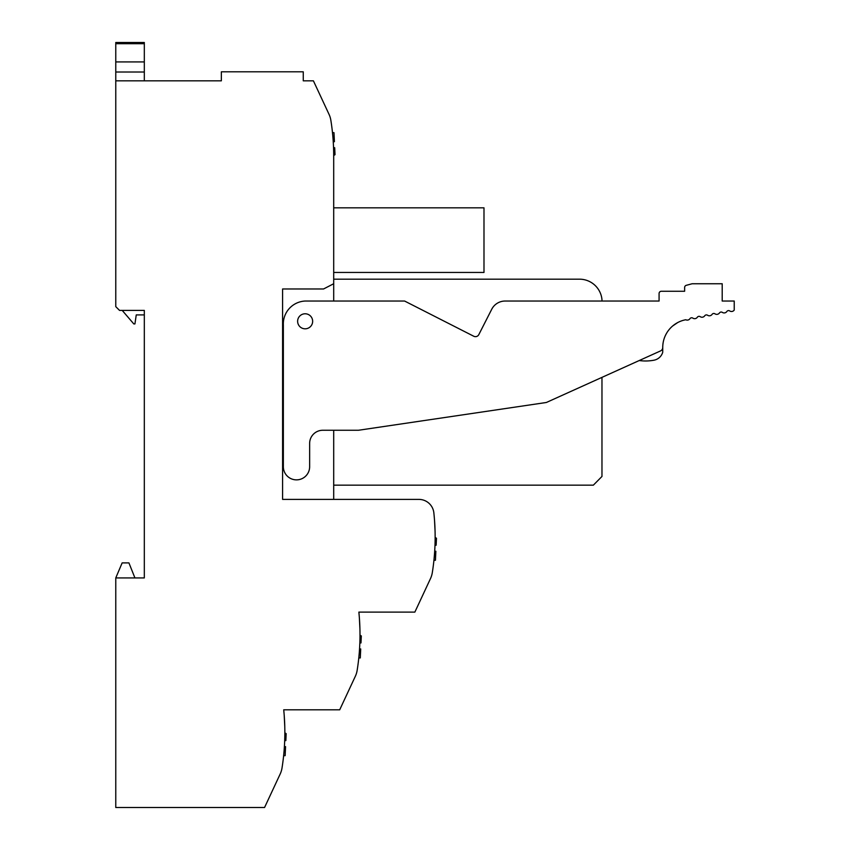 <?xml version="1.0" encoding="UTF-8"?>
<svg xmlns="http://www.w3.org/2000/svg" width="850" height="850" viewBox="0 0 850 850"><rect width="100%" height="100%" fill="white"/><g stroke="black" fill="none" stroke-linecap="round" stroke-linejoin="round"><path stroke-width="1.27" d="M333.699 301.038L333.699 155.975A225.441 225.441 0 0 0 330.852 120.275A22.546 22.546 0 0 0 329.024 114.314L313.406 80.824L303.259 80.824L303.259 71.804L221.351 71.804L221.351 80.824L115.77 80.824L115.77 42.5L144.319 42.5L144.319 80.824M422.408 595.924L430.472 578.627A22.546 22.546 0 0 0 432.299 572.666A225.441 225.441 0 0 0 434.01 514.431A225.441 225.441 0 0 0 433.851 512.816A15.034 15.034 0 0 0 418.901 499.396L282.593 499.396L282.593 288.979L323.553 288.979L333.699 283.73L333.699 279.183L579.53 279.183A22.546 22.546 0 0 1 601.97 299.614L601.97 301.038L659.079 301.038L659.079 293.526A2.252 2.252 0 0 1 661.343 291.263L684.633 291.263L684.633 287.491L684.633 291.263L684.633 287.491L684.633 291.263L661.343 291.263M432.979 568.151L432.65 570.446M434.52 520.147L435.083 531.484M434.201 516.364L434.308 517.512M434.318 517.671L434.127 515.557M434.924 526.872L434.743 523.483M434.605 521.316L434.796 524.482M435.019 529.561L434.913 526.83M430.472 578.627L414.853 612.117L358.87 612.117A225.441 225.441 0 0 1 357.829 665.847L357.744 666.485L357.829 665.847A225.441 225.441 0 0 1 357.149 670.363A22.546 22.546 0 0 1 355.321 676.313L347.257 693.611M359.433 618.789L359.656 622.242M359.168 615.357L358.976 613.243M359.763 624.463L359.592 621.18M359.38 617.961L359.933 629.181M359.019 613.7L359.157 615.156M359.157 615.273L359.38 618.024M359.879 627.258L359.773 624.676M355.321 676.313L339.703 709.814L283.719 709.814A225.441 225.441 0 0 1 282.678 763.534L282.593 764.171L282.678 763.534A225.441 225.441 0 0 1 282.009 768.049A22.546 22.546 0 0 1 280.181 774.01L272.117 791.308M284.293 716.486L284.506 719.939M284.017 713.044L283.826 710.94M284.623 722.149L284.442 718.866M284.229 715.657L284.782 726.867M283.879 711.397L284.006 712.852M284.017 712.959L284.24 715.711M280.181 774.01L264.562 807.5L115.77 807.5L115.77 577.926L144.319 577.926L144.319 310.399L119.531 310.399L115.77 306.648L115.77 80.824M331.532 124.791L331.426 124.026L331.532 124.791M282.593 420.75L283.348 420.75M282.593 379.652L283.348 379.652M331.457 284.888L333.699 283.719M333.699 499.396L333.699 430.259M134.927 577.926L128.924 562.891L122.156 562.891L115.77 577.926M333.243 141.695L334.411 141.695L333.986 132.674L332.488 132.674M333.54 147.709L334.688 147.709L335.017 154.689L333.699 155.508M434.69 551.246L435.859 551.246L435.434 560.267L433.936 560.267M435.147 537.434L436.464 538.252L436.135 545.232L434.998 545.232M359.55 648.943L360.708 648.943L360.294 657.953L358.785 657.953M359.996 635.131L361.314 635.938L360.984 642.929L359.848 642.929M284.399 746.629L285.558 746.629L285.143 755.65L283.634 755.65M284.846 732.817L286.163 733.635L285.844 740.616L284.697 740.616M122.209 310.399L133.801 323.924L134.927 323.924L136.255 314.914L144.319 314.914L144.319 310.399M333.699 207.825L483.99 207.825L483.99 272.446L333.699 272.446M333.699 485.159L593.353 485.159L601.97 476.457L601.97 377.368L639.242 360.538A45.093 45.093 0 0 0 654.001 360.198A11.273 11.273 0 0 0 662.734 352.219L662.734 347.512C662.766 341.615 664.445 336.239 667.771 331.373M672.69 325.964L677.694 322.564M659.079 293.526L659.079 301.038L505.123 301.038A15.034 15.034 0 0 0 491.736 309.251L478.826 334.603A3.761 3.761 0 0 1 473.769 336.249L404.6 301.038L305.118 301.038A22.918 22.918 0 0 0 283.348 325.051L283.348 466.724A13.154 13.154 0 0 0 296.501 479.868A13.154 13.154 0 0 0 309.644 466.703L309.644 443.413A13.154 13.154 0 0 1 322.798 430.259L358.498 430.259L546.359 402.486L660.524 350.922A3.761 3.761 0 0 0 662.734 347.501A28.177 28.177 0 0 1 685.78 319.749A3.251 3.251 0 0 0 689.966 318.654A2.093 2.093 0 0 1 692.835 318.123A3.251 3.251 0 0 0 697.351 317.22A2.093 2.093 0 0 1 700.219 316.689A3.251 3.251 0 0 0 704.724 315.786A2.093 2.093 0 0 1 707.593 315.254A3.251 3.251 0 0 0 712.098 314.351A2.093 2.093 0 0 1 714.967 313.82A3.251 3.251 0 0 0 719.482 312.917A2.093 2.093 0 0 1 722.341 312.386A3.251 3.251 0 0 0 726.856 311.483A2.093 2.093 0 0 1 729.725 310.951A3.251 3.251 0 0 0 734.23 310.059L734.23 301.038L722.202 301.038L722.202 292.017M722.202 301.038L722.202 283.751L692.144 283.751L686.301 285.313A2.252 2.252 0 0 0 684.633 287.491M692.144 283.751L686.301 285.313M305.139 328.812A7.512 7.512 0 0 0 312.651 321.3A7.512 7.512 0 0 0 305.139 313.777A7.512 7.512 0 0 0 297.627 321.3A7.512 7.512 0 0 0 305.139 328.812M115.77 61.933L144.319 61.933M115.77 72.006L144.319 72.006M144.319 43.69L115.77 43.69"/></g></svg>
